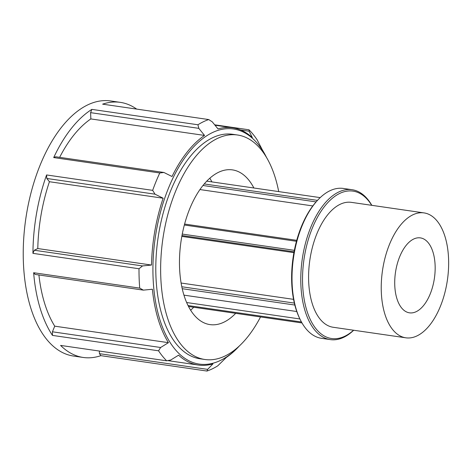 <?xml version="1.0" encoding="UTF-8"?>
<svg xmlns="http://www.w3.org/2000/svg" width="472" height="472" viewBox="0 0 472 472"><rect width="100%" height="100%" fill="white"/><g stroke="black" fill="none" stroke-linecap="round" stroke-linejoin="round"><path stroke-width="0.71" d="M301.46 321.998L188.068 305.543M188.546 306.493L302.003 322.954M294.357 303.095L181.826 286.764M182.245 288.699L294.829 305.042M181.124 283.035L293.566 299.354M296.782 311.52L183.968 295.147M296.729 240.331L184.593 224.058M184.334 225.014L296.463 241.292M294.351 250.337L182.257 234.071M181.98 235.534L294.068 251.8M293.908 252.656L181.82 236.389M312.794 205.94L199.922 189.555M190.653 310.187A78.169 40.633 98.3 0 0 193.727 307.243M211.916 181.909A78.169 40.633 98.3 0 0 209.804 178.215M371.824 205.332A75.732 39.365 98.3 0 0 352.106 189.714A75.732 39.365 98.3 0 0 338.566 192.08A75.732 39.365 98.3 0 0 300.994 271.701A75.732 39.365 98.3 0 0 330.347 339.61A75.732 39.365 98.3 0 0 353.693 330.241M353.563 330.223A74.47 38.71 -81.7 0 1 303.142 291.79A74.47 38.71 -81.7 0 1 339.675 193.449A74.47 38.71 -81.7 0 1 371.694 205.314M330.347 339.61L321.585 338.336A75.732 39.365 -81.7 0 1 300.127 319.432A75.732 39.365 -81.7 0 1 317.396 200.47A75.732 39.365 -81.7 0 1 329.804 190.812A75.732 39.365 -81.7 0 1 343.339 188.44L352.106 189.714M424.003 212.901L351.357 202.358A63.112 32.804 98.3 0 0 340.076 204.335A63.112 32.804 98.3 0 0 308.771 270.68A63.112 32.804 98.3 0 0 333.226 327.273L405.873 337.816A63.112 32.804 98.3 0 0 447.403 280.073A63.112 32.804 98.3 0 0 424.003 212.901A63.112 32.804 98.3 0 0 412.723 214.878A63.112 32.804 98.3 0 0 381.411 281.223A63.112 32.804 98.3 0 0 405.873 337.816M317.396 200.47L316.576 201.367A74.47 38.71 98.3 0 0 299.602 318.34L300.127 319.432M206.736 181.154L320.193 197.62M317.473 200.382L204.217 183.944M202.948 185.484L316.092 201.904M159.784 172.964L163.896 172.469L55.69 156.769L53.702 157.571L159.784 172.964A128.891 66.994 98.3 0 0 152.668 190.352L46.586 174.953A128.891 66.994 98.3 0 0 32.928 253.352L139.01 268.751L142.509 265.937L34.303 250.237L37.789 248.549L151.5 265.052L142.509 265.937M239.168 346.147A118.791 61.743 -81.7 0 1 166.356 335.852A118.791 61.743 -81.7 0 1 164.486 198.889A118.791 61.743 -81.7 0 1 217.179 130.644A118.791 61.743 -81.7 0 1 266.538 157.524M136.668 109.097A128.891 66.994 98.3 0 0 120.266 102.353A128.891 66.994 98.3 0 0 102.625 104.159L208.707 119.558A128.891 66.994 98.3 0 0 203.308 121.782A128.891 66.994 98.3 0 0 197.933 124.767L91.851 109.374A128.891 66.994 98.3 0 0 53.702 157.571M198.818 128.355L204.547 135.429L90.842 118.926L90.612 112.655L198.818 128.355L197.933 124.767M204.547 135.429A119.864 62.304 98.3 0 0 172.026 176.51L163.896 172.469M155.011 194.181L163.141 198.222L49.43 181.72L46.805 178.475L155.011 194.181L152.668 190.352M163.141 198.222A119.864 62.304 98.3 0 0 151.5 265.052M139.01 268.751A128.891 66.994 98.3 0 0 139.718 288.121L33.636 272.727A128.891 66.994 98.3 0 0 52.469 335.403L158.551 350.802L160.633 347.498L52.427 331.798L54.728 326.17L168.439 342.672L160.633 347.498M33.636 272.727L35.188 274.427L143.394 290.132L139.718 288.121M143.394 290.132L152.385 289.242A119.864 62.304 98.3 0 0 168.439 342.672M158.551 350.802A128.891 66.994 98.3 0 0 166.669 360.814L60.587 345.416A128.891 66.994 98.3 0 0 83.243 357.463A128.891 66.994 98.3 0 0 100.884 355.658L206.966 371.051L207.65 369.375L99.445 353.67L99.35 351.044M167.731 360.608L198.246 365.033A119.864 62.304 98.3 0 1 178.581 355.174L170.77 360.006L166.669 360.814M198.246 365.033A119.864 62.304 98.3 0 0 212.925 363.9L207.65 369.375M206.966 371.051A128.891 66.994 98.3 0 0 217.739 365.841L226.377 357.392A119.864 62.304 98.3 0 0 239.245 346.076M266.591 157.613A119.864 62.304 98.3 0 0 262.491 150.149L257.122 139.806A128.891 66.994 98.3 0 0 249.004 129.794L214.672 124.809M240.608 129.977L249.151 131.216L249.004 129.794M249.151 131.216L252.349 137.647A119.864 62.304 98.3 0 0 232.678 127.788A119.864 62.304 98.3 0 0 218.005 128.921L212.27 121.847L208.707 119.558M120.266 102.353L110.578 100.949A128.891 66.994 98.3 0 0 87.538 104.979A128.891 66.994 98.3 0 0 23.6 240.478A128.891 66.994 98.3 0 0 73.555 356.053L83.243 357.463M46.805 178.475L46.586 174.953M90.612 112.655L91.851 109.374M100.884 355.658L99.445 353.67M52.469 335.403L52.427 331.798M38.91 274.969A119.864 62.304 98.3 0 0 54.728 326.17M32.928 253.352L34.303 250.237M49.43 181.72A119.864 62.304 98.3 0 0 37.789 248.549M90.842 118.926A119.864 62.304 98.3 0 0 59.649 157.341M278.716 191.602A113.422 58.953 98.3 0 0 237.505 134.998L232.667 134.296A113.422 58.953 98.3 0 0 212.388 137.842A113.422 58.953 98.3 0 0 156.12 257.081A113.422 58.953 98.3 0 0 200.081 358.791L204.925 359.493A113.422 58.953 98.3 0 0 260.526 316.936M413.608 239.068A37.866 19.682 98.3 0 0 394.822 278.881A37.866 19.682 98.3 0 0 409.501 312.836A37.866 19.682 98.3 0 0 434.417 278.185A37.866 19.682 98.3 0 0 420.375 237.888A37.866 19.682 98.3 0 0 413.608 239.068M237.505 134.998A113.422 58.953 98.3 0 0 217.232 138.544A113.422 58.953 98.3 0 0 160.964 257.783A113.422 58.953 98.3 0 0 204.925 359.493M253.889 187.998A78.169 40.633 98.3 0 0 232.442 169.885A78.169 40.633 98.3 0 0 218.471 172.333A78.169 40.633 98.3 0 0 179.69 254.508A78.169 40.633 98.3 0 0 209.987 324.606A78.169 40.633 98.3 0 0 235.699 313.331M186.67 302.528L299.903 318.96M215.002 125.222L232.678 127.788"/></g></svg>
